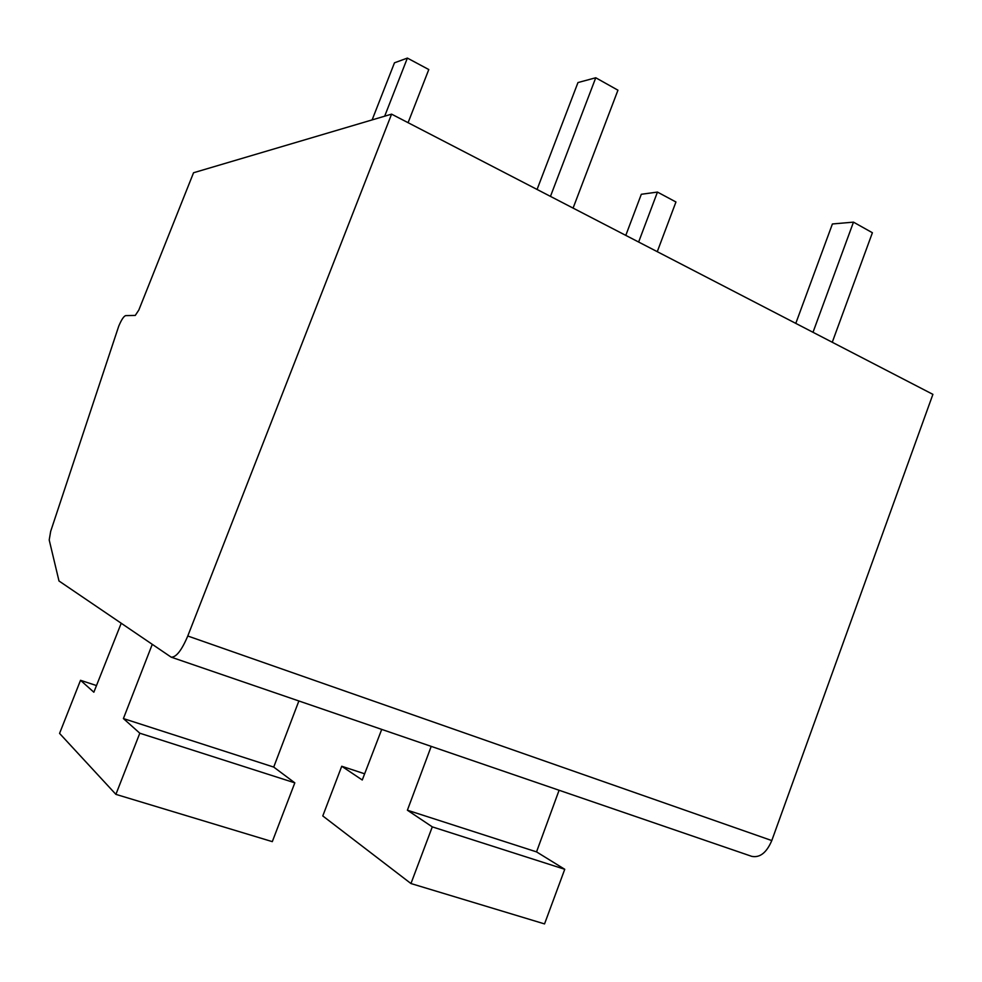 <?xml version="1.0" encoding="UTF-8"?>
<svg xmlns="http://www.w3.org/2000/svg" width="982" height="982" viewBox="0 0 982 982"><rect width="100%" height="100%" fill="white"/><g stroke="black" fill="none" stroke-linecap="round" stroke-linejoin="round"><path stroke-width="1.47" d="M391.585 114.145L932.9 394.359L771.791 840.567C766.598 852.695 759.921 857.961 751.746 856.353L171.163 657.154C176.134 657.437 181.67 650.391 187.771 636.005L391.585 114.145L193.552 172.746L138.83 310.03L135.27 315.431L125.61 315.627C123.72 316.29 121.437 319.788 118.748 326.122L50.671 531.36L49.21 539.977L58.994 580.988L171.163 657.154M121.203 623.288L93.855 692.212L80.524 680.305L59.571 733.407L115.901 794.364L272.296 841.635L294.821 782.85L273.72 767.077L298.872 700.976M115.901 794.364L139.812 733.21L123.401 718.566L152.247 644.388M273.72 767.077L123.401 718.566M294.821 782.85L139.812 733.21M96.494 685.559L80.524 680.305M381.728 729.393L362.26 780.003L341.736 766.255L322.783 815.944L410.955 883.542L544.544 923.915L564.748 869.291L536.54 851.885L559.089 790.252M410.955 883.542L432.289 826.869L407.395 810.211L431.208 746.381M536.54 851.885L407.395 810.211M564.748 869.291L432.289 826.869M364.653 773.804L341.736 766.255M372.129 119.902L394.482 62.811L407.383 58.085L428.79 69.55L408.082 122.689M384.674 116.195L407.383 58.085M537.068 189.452L577.968 82.562L595.755 77.762L617.948 90.197L573.083 208.098M550.46 196.388L595.755 77.762M625.792 235.385L641.32 194.276L657.461 192.079L675.947 201.985L657.265 251.674M638.631 242.026L657.461 192.079M795.788 323.385L832.405 223.97L853.481 222.141L872.397 232.734L832.257 342.264M812.998 332.297L853.481 222.141M771.791 840.567L187.771 636.005"/></g></svg>
